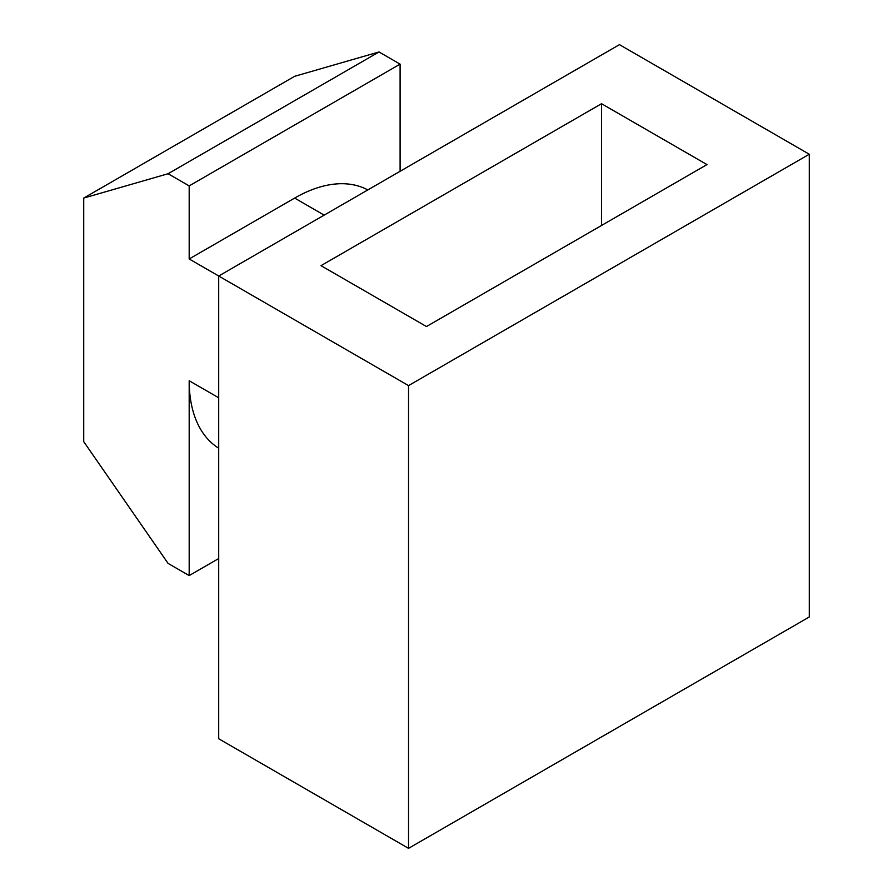 <?xml version="1.0" encoding="UTF-8"?>
<svg xmlns="http://www.w3.org/2000/svg" width="893" height="893" viewBox="0 0 893 893"><rect width="100%" height="100%" fill="white"/><g stroke="black" fill="none" stroke-linecap="round" stroke-linejoin="round"><path stroke-width="1.34" d="M408.536 385.609L408.536 848.35L218.707 738.757L218.707 276.015L408.536 385.609L809.281 154.243L619.452 44.65L218.707 276.015L189.182 258.97L294.645 198.079L324.17 215.135M189.182 258.97L189.182 185.9L168.085 173.733L83.719 198.079L83.719 441.633L168.085 563.405L189.182 575.583L189.182 380.742A149.142 86.108 120 0 0 218.707 448.208M408.536 848.35L809.281 616.985L809.281 154.243M601.525 103.711L321 265.668L426.463 326.548L706.977 164.591L601.525 103.711L601.525 225.482M400.097 171.289L400.097 64.129L379.012 51.961L294.645 76.307L83.719 198.079M189.182 185.9L400.097 64.129M367.827 189.93A149.142 86.108 120 0 0 294.645 198.079M168.085 173.733L379.012 51.961M189.182 575.583L218.707 558.538M189.182 380.742L218.707 397.787"/></g></svg>
